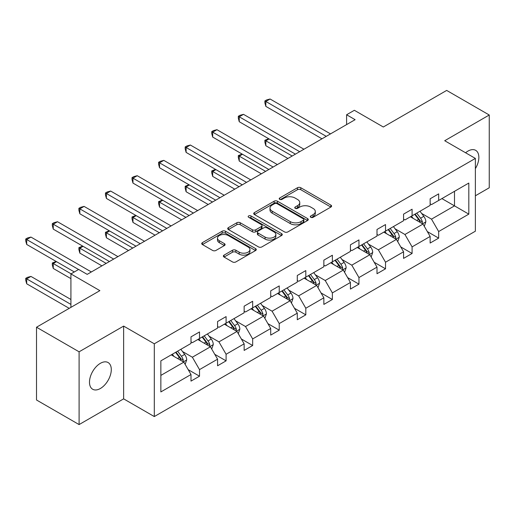 <?xml version="1.0" encoding="UTF-8"?>
<svg xmlns="http://www.w3.org/2000/svg" width="515" height="515" viewBox="0 0 515 515"><rect width="100%" height="100%" fill="white"/><g stroke="black" fill="none" stroke-linecap="round" stroke-linejoin="round"><path stroke-width="0.77" d="M310.79 217.311A1.654 0.953 0 0 0 313.133 217.311L330.9 207.049A2.363 1.365 0 0 0 331.589 206.084A2.363 1.365 0 0 0 330.9 205.118L300.805 187.743A2.363 1.365 0 0 0 297.458 187.743L279.697 198.005A1.654 0.953 0 0 0 279.214 198.681A1.654 0.953 0 0 0 279.697 199.357A1.654 0.953 0 0 0 282.033 199.357L284.338 198.024A7.564 4.371 0 0 1 295.037 198.024L297.541 199.472A7.564 4.371 0 0 1 299.762 202.562A7.564 4.371 0 0 1 297.541 205.652L295.243 206.978A1.654 0.953 0 0 0 294.76 207.654A1.654 0.953 0 0 0 295.243 208.33A1.654 0.953 0 0 0 297.586 208.33L299.885 207.004A7.564 4.371 0 0 1 310.584 207.004L313.094 208.453A7.564 4.371 0 0 1 315.309 211.543A7.564 4.371 0 0 1 313.094 214.626L310.79 215.959A1.654 0.953 0 0 0 310.307 216.635A1.654 0.953 0 0 0 310.79 217.311L310.79 215.959M100.386 388.49A15.418 8.903 120 0 0 110.461 374.901A15.418 8.903 120 0 0 108.099 362.547A15.418 8.903 120 0 0 100.386 363.313A15.418 8.903 120 0 0 90.318 376.896A15.418 8.903 120 0 0 92.681 389.25A15.418 8.903 120 0 0 100.386 388.49M475.371 168.643A15.418 8.903 120 0 0 475.667 150.335A15.418 8.903 120 0 0 467.961 151.095A15.418 8.903 120 0 0 465.579 152.775M475.371 195.79L489.25 187.775L489.25 115.006L446.666 90.421L383.308 127.005L354.352 110.287L346.601 114.761L346.601 124.598M79.098 424.579L123.639 398.861L123.639 326.092L79.098 351.809L79.098 424.579L36.514 399.994L36.514 327.225L99.878 290.64L70.922 273.922L70.922 307.358M79.098 351.809L36.514 327.225M224.064 255.125A2.363 1.365 0 0 0 223.368 256.084A2.363 1.365 0 0 0 224.064 257.049L232.503 261.929A2.363 1.365 0 0 0 235.851 261.929L255.582 250.535A2.363 1.365 0 0 0 256.27 249.569A2.363 1.365 0 0 0 255.582 248.603L225.486 231.229A2.363 1.365 0 0 0 222.139 231.229L202.414 242.623A2.363 1.365 0 0 0 201.719 243.589A2.363 1.365 0 0 0 202.414 244.554L212.611 250.438A2.363 1.365 0 0 0 215.952 250.438L224.398 245.565A2.363 1.365 0 0 0 225.087 244.599A2.363 1.365 0 0 0 224.398 243.634L219.339 240.717A6.322 3.65 0 0 1 217.484 238.136A6.322 3.65 0 0 1 221.392 234.756A6.322 3.65 0 0 1 228.287 235.548L248.095 246.988A6.322 3.65 0 0 1 249.949 249.569A6.322 3.65 0 0 1 246.048 252.942A6.322 3.65 0 0 1 239.153 252.15L235.851 250.245A2.363 1.365 0 0 0 232.503 250.245L224.064 255.125L224.064 257.049M70.922 273.922L78.673 269.448L87.19 274.366L355.118 119.68L346.601 114.761M123.639 326.092L154.3 343.795L475.371 158.42L475.371 231.196L154.3 416.564L154.3 343.795M489.25 115.006L444.709 140.724L475.371 158.42M284.505 231.905A2.363 1.365 0 0 0 287.846 231.905L307.577 220.517A2.363 1.365 0 0 0 308.266 219.551A2.363 1.365 0 0 0 307.577 218.585L277.482 201.211A2.363 1.365 0 0 0 274.135 201.211L254.41 212.605A2.363 1.365 0 0 0 253.715 213.564A2.363 1.365 0 0 0 254.41 214.53L284.505 231.905M249.299 217.665A1.654 0.953 0 0 1 250.979 217.897L250.979 215.933L281.576 233.598A2.363 1.365 0 0 1 282.272 234.563A2.363 1.365 0 0 1 281.576 235.529L261.845 246.917A2.363 1.365 0 0 1 258.504 246.917L228.409 229.542L228.409 227.611A2.363 1.365 0 0 0 227.72 228.576A2.363 1.365 0 0 0 228.409 229.542M228.409 227.611L236.855 222.738A2.363 1.365 0 0 1 240.196 222.738L252.401 229.787A2.363 1.365 0 0 0 255.743 229.787L261.35 226.549A2.363 1.365 0 0 0 262.038 225.583A2.363 1.365 0 0 0 261.35 224.617L248.642 217.285A1.654 0.953 0 0 1 248.153 216.609A1.654 0.953 0 0 1 249.176 215.727A1.654 0.953 0 0 1 250.979 215.933M160.854 360.854L191.001 343.447L191.001 336.861L199.517 331.943L199.517 338.529L217.575 328.107L217.575 321.521L226.091 316.603L226.091 323.188L244.149 312.766L244.149 306.18L252.665 301.262L252.665 307.848L270.716 297.425L270.716 290.833L279.233 285.922L279.233 292.507L297.29 282.085L297.29 275.493L305.807 270.581L305.807 277.167L323.858 266.744L323.858 260.152L332.375 255.24L332.375 261.826L350.432 251.404L350.432 244.812L358.949 239.9L358.949 246.485L377.006 236.063L377.006 229.471L385.523 224.559L385.523 231.145L403.573 220.723L403.573 214.131L412.09 209.212L412.09 215.804L430.147 205.382L430.147 198.79L438.664 193.872L438.664 200.464L468.811 183.057L468.811 214.131L438.664 231.538L438.664 238.13L430.147 243.041L430.147 236.456L412.09 246.878L412.09 253.47L403.573 258.388L403.573 251.796L385.523 262.219L385.523 268.811L377.006 273.729L377.006 267.137L358.949 277.559L358.949 284.151L350.432 289.07L350.432 282.478L332.375 292.9L332.375 299.492L323.858 304.41L323.858 297.818L305.807 308.24L305.807 314.832L297.29 319.751L297.29 313.159L279.233 323.581L279.233 330.173L270.716 335.091L270.716 328.499L252.665 338.922L252.665 345.514L244.149 350.432L244.149 343.84L226.091 354.269L226.091 360.854L217.575 365.772L217.575 359.18L199.517 369.609L199.517 376.195L191.001 381.113L191.001 374.521L160.854 391.928L160.854 360.854M197.818 339.514L210.423 346.795L192.365 357.217L182.51 351.526M192.365 357.217L199.517 369.609M210.423 346.795L217.575 359.18M191.001 341.876L192.365 342.662L199.517 338.529M224.386 324.173L236.99 331.454L218.939 341.876L209.077 336.186M218.939 341.876L226.091 354.269M236.99 331.454L244.149 343.84M217.575 326.536L218.939 327.321L226.091 323.188M250.959 308.833L263.564 316.107L245.507 326.536L235.651 320.845M245.507 326.536L252.665 338.922M263.564 316.107L270.716 328.499M244.149 311.195L245.507 311.981L252.665 307.848M277.534 293.492L290.138 300.766L272.081 311.195L262.219 305.498M272.081 311.195L279.233 323.581M290.138 300.766L297.29 313.159M270.716 295.855L272.081 296.64L279.233 292.507M304.101 278.151L316.706 285.426L298.649 295.855L288.793 290.157M298.649 295.855L305.807 308.24M316.706 285.426L323.858 297.818M297.29 280.514L298.649 281.299L305.807 277.167M330.675 262.811L343.28 270.085L325.223 280.514L315.367 274.817M325.223 280.514L332.375 292.9M343.28 270.085L350.432 282.478M323.858 265.174L325.223 265.959L332.375 261.826M357.243 247.47L369.847 254.745L351.797 265.174L341.934 259.476M351.797 265.174L358.949 277.559M369.847 254.745L377.006 267.137M350.432 249.827L351.797 250.618L358.949 246.485M383.817 232.13L396.421 239.404L378.364 249.827L368.508 244.136M378.364 249.827L385.523 262.219M396.421 239.404L403.573 251.796M377.006 234.486L378.364 235.278L385.523 231.145M410.384 216.789L422.989 224.064L404.938 234.486L395.076 228.795M404.938 234.486L412.09 246.878M422.989 224.064L430.147 236.456M403.573 219.145L404.938 219.937L412.09 215.804M441.896 198.597L454.5 205.871L431.506 219.145L421.65 213.455M431.506 219.145L438.664 231.538M468.811 214.131L454.5 205.871L454.5 191.316L468.811 183.057M123.639 398.861L154.3 416.564M430.147 203.805L431.506 204.597L438.664 200.464M160.854 375.409L183.849 362.135L171.244 354.854M183.849 362.135L191.001 374.521M427.334 231.589L438.664 238.13M400.767 246.93L412.09 253.47M374.193 262.27L385.523 268.811M347.619 277.611L358.949 284.151M321.051 292.951L332.375 299.492M294.477 308.292L305.807 314.832M267.909 323.632L279.233 330.173M241.335 338.973L252.665 345.514M214.761 354.314L226.091 360.854M188.194 369.654L199.517 376.195M311.453 217.542L313.094 216.596A7.564 4.371 0 0 0 315.309 213.506L315.309 211.543M299.762 202.562L299.762 204.532A7.564 4.371 0 0 1 297.541 207.616L295.906 208.562M330.868 207.069L300.805 189.713A2.363 1.365 0 0 0 297.458 189.713L280.36 199.588M307.545 220.536L277.482 203.18A2.363 1.365 0 0 0 274.135 203.18L254.442 214.549M303.393 220.227A1.654 0.953 0 0 0 303.882 219.551A1.654 0.953 0 0 0 303.393 218.875L276.98 203.625A1.654 0.953 0 0 0 274.637 203.625L272.216 205.022A7.564 4.371 0 0 0 269.995 208.112A7.564 4.371 0 0 0 272.216 211.202L290.273 221.63A7.564 4.371 0 0 0 300.972 221.63L303.393 220.227L303.393 222.197A1.654 0.953 0 0 0 303.882 221.521L303.882 219.551M269.995 208.112L269.995 210.081A7.564 4.371 0 0 0 272.216 213.171L272.216 211.202M303.393 222.197L300.972 223.594A7.564 4.371 0 0 1 290.273 223.594L272.216 213.171M228.441 229.561L236.855 224.701L236.855 222.738M262.038 225.583L262.038 227.553A2.363 1.365 0 0 1 261.35 228.518L255.743 231.75A2.363 1.365 0 0 1 252.401 231.75L240.196 224.701A2.363 1.365 0 0 0 236.855 224.701M250.979 217.897L281.544 235.548M265.064 237.093A6.322 3.65 0 0 0 271.959 237.885A6.322 3.65 0 0 0 275.866 234.512A6.322 3.65 0 0 0 274.012 231.93L267.034 227.9A2.363 1.365 0 0 0 263.686 227.9L258.086 231.132A2.363 1.365 0 0 0 257.391 232.098A2.363 1.365 0 0 0 258.086 233.063L265.064 237.093L265.064 239.063A6.322 3.65 0 0 0 271.959 239.855A6.322 3.65 0 0 0 275.866 236.482L275.866 234.512M257.391 232.098L257.391 234.068A2.363 1.365 0 0 0 258.086 235.033L258.086 233.063M265.064 239.063L258.086 235.033M249.949 249.569L249.949 251.539A6.322 3.65 0 0 1 246.048 254.912A6.322 3.65 0 0 1 239.153 254.12L235.851 252.215A2.363 1.365 0 0 0 232.503 252.215L224.096 257.069M217.484 238.136L217.484 240.099A6.322 3.65 0 0 0 219.339 242.681L219.339 240.717M224.366 245.584L219.339 242.681M255.549 250.554L225.486 233.198A2.363 1.365 0 0 0 222.139 233.198L202.447 244.567M424.289 226.31L425.853 221.785A6.386 3.682 -120 0 0 423.813 216.345L419.989 211.24M413.133 218.373L411.472 216.158M269.068 138.934L265.83 140.801L265.83 145.719L287.917 158.472M422.049 223.523L422.409 222.055A6.386 3.682 -120 0 0 420.581 218.218L416.757 213.113M415.154 214.034L419.365 219.654A3.251 1.88 60 0 1 419.957 220.639L422.409 222.055M414.71 214.292L418.534 219.396A6.386 3.682 60 0 1 420.124 222.409M265.83 145.719L264.89 142.23L264.89 140.26L292.179 156.013M264.89 140.26L268.688 138.715M326.246 136.346L265.83 101.468L270.085 99.009L330.501 133.887M321.984 138.805L265.83 106.38L265.83 101.468L264.89 100.927L266.596 99.942L270.085 99.009M265.83 106.38L264.89 102.891L264.89 100.927M397.715 241.651L399.28 237.125A6.386 3.682 -120 0 0 397.245 231.686L393.421 226.581M386.559 233.713L384.905 231.499M242.494 154.275L239.256 156.142L239.256 161.06L261.35 173.812M395.475 238.863L395.835 237.396A6.386 3.682 -120 0 0 394.007 233.559L390.183 228.454M388.587 229.375L392.791 234.995A3.251 1.88 60 0 1 393.383 235.979L395.835 237.396M388.143 229.632L391.966 234.737A6.386 3.682 60 0 1 393.557 237.75M239.256 161.06L238.323 157.571L238.323 155.601L265.605 171.353M238.323 155.601L242.121 154.056M371.141 256.991L372.712 252.466A6.386 3.682 -120 0 0 370.671 247.026L366.847 241.921M359.991 249.054L358.331 246.84M215.92 169.615L212.689 171.482L212.689 176.4L234.776 189.153M368.907 254.204L369.261 252.736A6.386 3.682 -120 0 0 367.44 248.9L363.616 243.795M362.013 244.715L366.223 250.335A3.251 1.88 60 0 1 366.815 251.32L369.261 252.736M361.569 244.973L365.393 250.078A6.386 3.682 60 0 1 366.983 253.09M212.689 176.4L211.749 172.911L211.749 170.941L239.037 186.694M211.749 170.941L215.547 169.396M299.672 151.687L239.256 116.808L243.518 114.349L303.934 149.228M295.417 154.146L239.256 121.727L239.256 116.808L238.323 116.268L240.022 115.283L243.518 114.349M239.256 121.727L238.323 118.231L238.323 116.268M273.105 167.027L212.689 132.149L216.944 129.69L277.36 164.568M268.843 169.487L212.689 137.067L212.689 132.149L211.749 131.608L213.455 130.623L216.944 129.69M212.689 137.067L211.749 133.572L211.749 131.608M344.574 272.332L346.138 267.806A6.386 3.682 -120 0 0 344.104 262.373L340.28 257.268M333.417 264.395L331.763 262.18M189.353 184.956L186.115 186.823L186.115 191.741L208.208 204.494M342.333 269.545L342.694 268.077A6.386 3.682 -120 0 0 340.866 264.24L337.042 259.135M335.445 260.056L339.649 265.676A3.251 1.88 60 0 1 340.241 266.661L342.694 268.077M334.995 260.313L338.819 265.418A6.386 3.682 60 0 1 340.415 268.431M186.115 191.741L185.181 188.252L185.181 186.282L212.463 202.035M185.181 186.282L188.979 184.737M246.531 182.368L186.115 147.49L190.376 145.03L250.786 179.909M242.275 184.827L186.115 152.408L186.115 147.49L185.181 146.949L186.881 145.964L190.376 145.03M186.115 152.408L185.181 148.912L185.181 146.949M318 287.673L319.57 283.147A6.386 3.682 -120 0 0 317.53 277.714L313.706 272.609M306.85 279.735L305.189 277.521M162.779 200.296L159.541 202.163L159.541 207.082L181.634 219.834M315.766 284.885L316.12 283.417A6.386 3.682 -120 0 0 314.292 279.581L310.468 274.476M308.871 275.396L313.081 281.016A3.251 1.88 60 0 1 313.667 282.001L316.12 283.417M308.427 275.654L312.251 280.759A6.386 3.682 60 0 1 313.841 283.771M159.541 207.082L158.607 203.592L158.607 201.623L185.896 217.375M158.607 201.623L162.405 200.078M219.957 197.709L159.541 162.83L163.802 160.371L224.218 195.249M215.701 200.168L159.541 167.748L159.541 162.83L158.607 162.289L160.313 161.304L163.802 160.371M159.541 167.748L158.607 164.253L158.607 162.289M291.432 303.013L292.996 298.488A6.386 3.682 -120 0 0 290.956 293.054L287.132 287.949M280.276 295.076L278.621 292.861M136.211 215.637L132.973 217.504L132.973 222.422L155.06 235.175M289.192 300.226L289.552 298.758A6.386 3.682 -120 0 0 287.724 294.921L283.9 289.816M282.297 290.737L286.507 296.357A3.251 1.88 60 0 1 287.1 297.342L289.552 298.758M281.853 290.994L285.677 296.099A6.386 3.682 60 0 1 287.267 299.112M132.973 222.422L132.033 218.933L132.033 216.963L159.322 232.716M132.033 216.963L135.831 215.418M193.389 213.049L132.973 178.171L137.228 175.712L197.644 210.59M189.127 215.508L132.973 183.089L132.973 178.171L132.033 177.63L133.739 176.645L137.228 175.712M132.973 183.089L132.033 179.593L132.033 177.63M264.858 318.354L266.422 313.828A6.386 3.682 -120 0 0 264.388 308.395L260.564 303.29M253.702 310.416L252.047 308.202M109.637 230.978L106.399 232.844L106.399 237.763L128.493 250.515M262.624 315.566L262.978 314.099A6.386 3.682 -120 0 0 261.15 310.262L257.326 305.157M255.73 306.077L259.94 311.697A3.251 1.88 60 0 1 260.526 312.682L262.978 314.099M255.286 306.335L259.109 311.44A6.386 3.682 60 0 1 260.699 314.453M106.399 237.763L105.466 234.274L105.466 232.304L132.748 248.056M105.466 232.304L109.264 230.759M166.815 228.39L106.399 193.511L110.661 191.052L171.077 225.93M162.56 230.849L106.399 198.43L106.399 193.511L105.466 192.971L107.165 191.986L110.661 191.052M106.399 198.43L105.466 194.934L105.466 192.971M238.284 333.694L239.855 329.169A6.386 3.682 -120 0 0 237.814 323.735L233.99 318.63M227.134 325.757L225.473 323.549M83.063 246.318L79.831 248.185L79.831 253.103L101.919 265.856M236.05 330.907L236.404 329.439A6.386 3.682 -120 0 0 234.583 325.602L230.759 320.497M229.156 321.418L233.366 327.038A3.251 1.88 60 0 1 233.958 328.029L236.404 329.439M228.712 321.675L232.535 326.78A6.386 3.682 60 0 1 234.125 329.793M79.831 253.103L78.892 249.614L78.892 247.644L106.18 263.403M78.892 247.644L82.69 246.106M140.247 243.73L79.831 208.852L84.087 206.393L144.503 241.271M135.986 246.189L79.831 213.77L79.831 208.852L78.892 208.311L80.598 207.326L84.087 206.393M79.831 213.77L78.892 210.275L78.892 208.311M211.717 349.035L213.281 344.509A6.386 3.682 -120 0 0 211.247 339.076L207.423 333.971M200.56 341.097L198.906 338.889M56.496 261.659L53.257 263.526L53.257 268.444L70.922 278.641M209.476 346.247L209.837 344.78A6.386 3.682 -120 0 0 208.009 340.943L204.185 335.838M202.588 336.759L206.792 342.378A3.251 1.88 60 0 1 207.384 343.37L209.837 344.78M202.138 337.016L205.961 342.121A6.386 3.682 60 0 1 207.558 345.14M53.257 268.444L52.324 264.955L52.324 262.985L71.089 273.826M52.324 262.985L56.122 261.446M113.673 259.071L53.257 224.192L57.519 221.733L117.935 256.612M109.418 261.53L53.257 229.111L53.257 224.192L52.324 223.652L54.024 222.667L57.519 221.733M53.257 229.111L52.324 225.622L52.324 223.652M185.143 364.375L186.713 359.85A6.386 3.682 -120 0 0 184.673 354.417L180.849 349.312M173.993 356.438L172.332 354.23M70.922 299.492L30.945 276.413L26.69 278.866L26.69 283.784L69.216 308.343M182.909 361.588L183.263 360.12A6.386 3.682 -120 0 0 181.434 356.283L177.611 351.178M176.014 352.099L180.224 357.719A3.251 1.88 60 0 1 180.817 358.71L183.263 360.12M175.57 352.357L179.394 357.462A6.386 3.682 60 0 1 180.984 360.481M26.69 283.784L25.75 280.295L25.75 278.325L70.922 304.41M25.75 278.325L27.456 277.347L30.945 276.413M78.589 269.5L26.69 239.533L30.945 237.074L91.361 271.952M74.327 271.952L26.69 244.451L26.69 239.533L25.75 238.992L27.456 238.007L30.945 237.074M26.69 244.451L25.75 240.962L25.75 238.992M313.094 216.596L313.094 214.626M295.243 208.33L295.243 206.978M297.541 207.616L297.541 205.652M279.697 199.357L279.697 198.005M297.458 189.713L297.458 187.743M300.805 189.713L300.805 187.743M330.9 207.049L330.9 205.118M254.41 214.53L254.41 212.605M274.135 203.18L274.135 201.211M277.482 203.18L277.482 201.211M307.577 220.517L307.577 218.585M290.273 223.594L290.273 221.63M300.972 223.594L300.972 221.63M240.196 224.701L240.196 222.738M252.401 231.75L252.401 229.787M255.743 231.75L255.743 229.787M261.35 228.518L261.35 226.549M281.576 235.529L281.576 233.598M232.503 252.215L232.503 250.245M235.851 252.215L235.851 250.245M239.153 254.12L239.153 252.15M224.398 245.565L224.398 243.634M202.414 244.554L202.414 242.623M222.139 233.198L222.139 231.229M225.486 233.198L225.486 231.229M255.582 250.535L255.582 248.603M422.532 223.8L425.808 221.907M420.581 218.218L423.813 216.345M416.719 220.446L418.534 219.396M395.958 239.14L399.241 237.248M394.007 233.559L397.245 231.686M390.151 235.786L391.966 234.737M369.39 254.481L372.667 252.588M367.44 248.9L370.671 247.026M363.577 251.127L365.393 250.078M342.816 269.821L346.099 267.929M340.866 264.24L344.104 262.373M337.003 266.467L338.819 265.418M316.249 285.162L319.525 283.269M314.292 279.581L317.53 277.714M310.436 281.808L312.251 280.759M289.675 300.503L292.951 298.61M287.724 294.921L290.956 293.054M283.862 297.149L285.677 296.099M263.107 315.843L266.384 313.95M261.15 310.262L264.388 308.395M257.294 312.489L259.109 311.44M236.533 331.184L239.81 329.291M234.583 325.602L237.814 323.735M230.72 327.83L232.535 326.78M209.959 346.524L213.242 344.632M208.009 340.943L211.247 339.076M204.152 343.17L205.961 342.121M183.392 361.865L186.668 359.972M181.434 356.283L184.673 354.417M177.578 358.511L179.394 357.462"/></g></svg>
